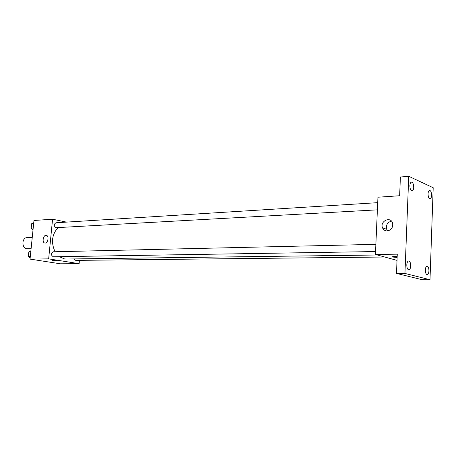 <?xml version="1.0" encoding="UTF-8"?>
<svg xmlns="http://www.w3.org/2000/svg" width="456" height="456" viewBox="0 0 456 456"><rect width="100%" height="100%" fill="white"/><g stroke="black" fill="none" stroke-linecap="round" stroke-linejoin="round"><path stroke-width="0.68" d="M32.256 237.382L27.115 237.61C21.751 237.536 21.449 248.144 26.801 248.731L31.105 248.68M79.418 260.353L79.11 263.676L60.426 263.796L30.039 259.111L33.978 220.476L52.571 219.216L66.49 222.112M59.314 256.682L64.41 258.888L66.206 259.019L377.374 254.995M58.037 227.635C51.881 234.469 50.89 242.506 55.056 251.74M79.11 263.676L48.655 258.86L52.571 219.216M377.71 202.663L56.008 222.767C53.722 224.261 53.694 225.902 55.934 227.704L377.391 209.845M73.986 258.922L75.719 260.393L384.733 257.013M375.55 251.552L53.358 256.779C50.804 255.166 50.781 253.496 53.272 251.786L375.869 244.348M48.655 258.86L30.039 259.111M45.178 243.054L44.705 242.997C41.638 242.307 43.497 234.276 46.472 235.376C49.214 235.997 48.011 243.156 45.178 243.054M56.476 260.69L52.463 260.524L56.476 260.69M57.382 260.929L52.417 260.479M397.022 260.382L375.425 254.465L377.95 197.209L399.638 195.744L400.397 177.002L408.741 176.29L433.2 187.741L429.997 279.71L421.823 279.625L396.498 273.406L397.273 254.169L375.425 254.465M429.997 279.71L404.945 273.446L396.498 273.406M404.945 273.446L408.741 176.29M387.224 230.953C385.035 230.93 383.473 229.904 382.55 227.886C379.569 221.297 390.547 215.922 392.587 223.058C393.214 227.436 391.425 230.069 387.224 230.953M392.092 256.842L397.142 257.463L392.354 257.013C391.886 256.574 393.494 256.46 397.176 256.671M387.817 230.896L386.773 229.294C385.81 225.093 387.372 222.363 391.465 221.109M413.706 187.37C413.558 189.519 413.011 190.705 412.059 190.921C410.674 190.585 409.95 188.83 409.876 185.655C410.024 183.511 410.571 182.326 411.512 182.109C412.902 182.446 413.632 184.201 413.706 187.37M410.708 265.939C410.525 268.367 409.898 269.684 408.815 269.889C407.516 269.536 406.843 267.871 406.803 264.885C406.986 262.462 407.613 261.145 408.69 260.946C409.995 261.294 410.668 262.958 410.708 265.939M428.942 270.864C428.777 273.207 428.195 274.478 427.192 274.677C426.007 274.335 425.391 272.745 425.345 269.895C425.516 267.552 426.098 266.287 427.09 266.093C428.287 266.429 428.902 268.02 428.942 270.864M431.587 195.39C431.45 197.476 430.943 198.628 430.054 198.833C428.794 198.502 428.127 196.832 428.059 193.811C428.195 191.725 428.708 190.579 429.586 190.374C430.852 190.699 431.518 192.375 431.587 195.39M30.142 258.13L28.329 256.437L28.785 251.98L30.877 250.914M30.318 256.403L28.329 256.437M30.774 251.929L28.785 251.98M33.02 229.875L31.225 228.131L31.675 223.714L33.75 222.727M33.208 228.017L31.225 228.131M33.664 223.588L31.675 223.714M45.013 243.048L44.705 242.997M386.773 229.294L382.55 227.886"/></g></svg>
